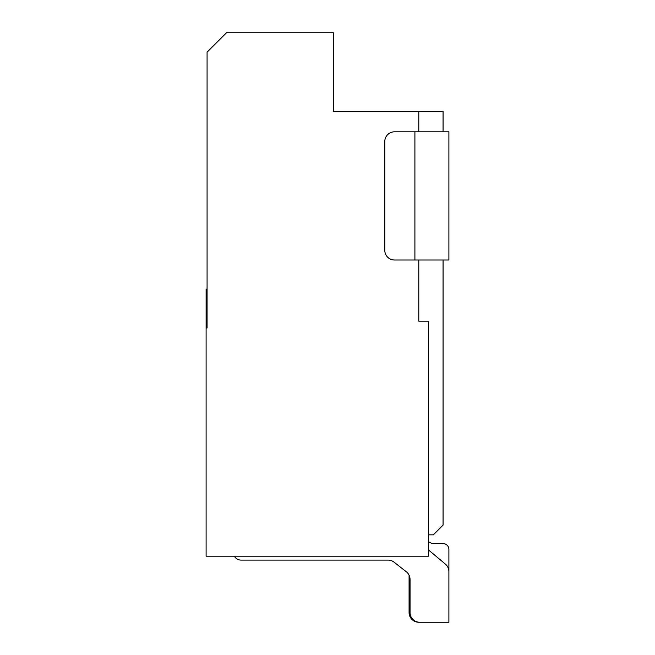 <?xml version="1.0" encoding="UTF-8"?>
<svg xmlns="http://www.w3.org/2000/svg" width="655" height="655" viewBox="0 0 655 655"><rect width="100%" height="100%" fill="white"/><g stroke="black" fill="none" stroke-linecap="round" stroke-linejoin="round"><path stroke-width="0.98" d="M418.791 260.002L418.791 321.187L428.501 321.187L428.501 556.21L206.104 556.21L206.104 327.983L207.078 327.983L207.078 52.171L226.499 32.75L333.329 32.75L333.329 111.416L418.791 111.416L418.791 131.811M428.501 534.848L433.356 534.848L443.067 525.13L443.067 260.002M207.078 289.142L206.104 289.142L206.104 327.983M428.501 549.938L445.425 564.135A9.71 9.71 0 0 1 448.896 571.578L448.896 622.25L419.765 622.25A9.71 9.71 0 0 1 410.046 612.54L410.046 579.397A9.71 9.71 0 0 0 406.313 571.75L394.04 562.154A9.71 9.71 0 0 0 388.063 560.099L241.065 560.099A7.77 7.77 0 0 1 234.334 556.21M414.902 260.002L394.515 260.002A9.71 9.71 0 0 1 384.796 250.292L384.796 141.521A9.71 9.71 0 0 1 394.515 131.811L448.896 131.811L448.896 260.002L414.902 260.002L414.902 131.811M409.08 575.164L409.08 612.54A9.71 9.71 0 0 0 418.791 622.25L448.896 622.25L448.896 549.414A5.83 5.83 0 0 0 443.067 543.584L434.265 543.584L443.067 543.584M428.501 541.685A9.71 9.71 0 0 0 434.265 543.584A9.71 9.71 0 0 1 428.501 541.685A9.71 9.71 0 0 0 434.265 543.584A9.71 9.71 0 0 1 428.501 541.685A9.71 9.71 0 0 0 434.265 543.584A9.71 9.71 0 0 1 428.501 541.685A9.71 9.71 0 0 0 434.265 543.584A9.71 9.71 0 0 1 428.501 541.685A9.71 9.71 0 0 0 434.265 543.584A9.71 9.71 0 0 1 428.501 541.685A9.71 9.71 0 0 0 434.265 543.584A9.71 9.71 0 0 1 428.501 541.685A9.71 9.71 0 0 0 434.265 543.584A9.71 9.71 0 0 1 428.501 541.685A9.71 9.71 0 0 0 434.265 543.584A9.71 9.71 0 0 1 428.501 541.685A9.71 9.71 0 0 0 434.265 543.584A9.71 9.71 0 0 1 428.501 541.685A9.71 9.71 0 0 0 434.265 543.584A9.71 9.71 0 0 1 428.501 541.685M443.067 131.811L443.067 111.416L418.791 111.416M394.04 562.154A9.71 9.71 0 0 0 388.063 560.099L241.065 560.099"/></g></svg>
